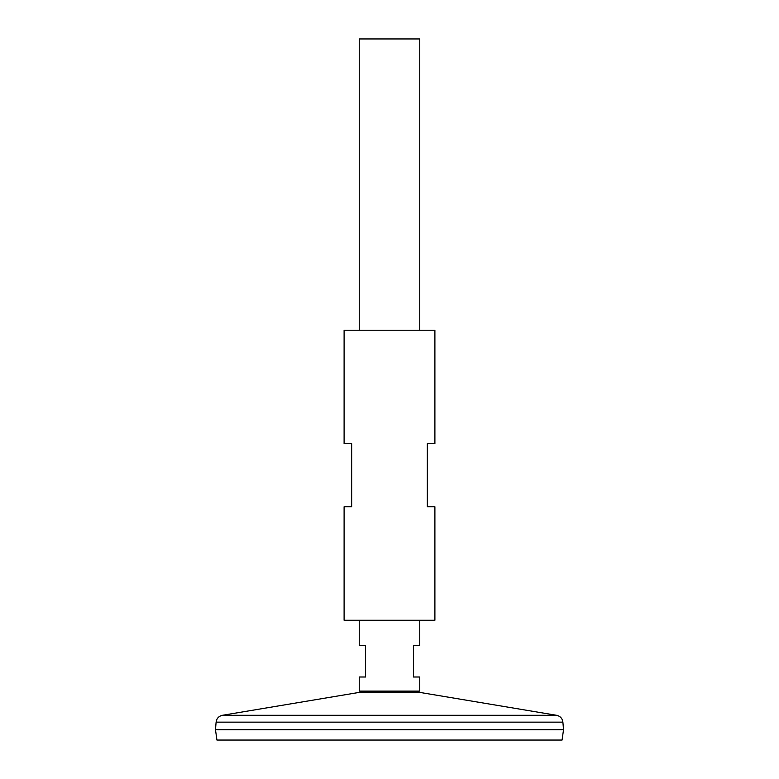 <?xml version="1.0" encoding="UTF-8"?>
<svg xmlns="http://www.w3.org/2000/svg" width="779" height="779" viewBox="0 0 779 779"><rect width="100%" height="100%" fill="white"/><g stroke="black" fill="none" stroke-linecap="round" stroke-linejoin="round"><path stroke-width="1.17" d="M419.764 620.259L419.764 645.479L413.454 645.479L413.454 677L419.764 677L419.764 691.119L359.236 691.119L359.236 677L365.546 677L365.546 645.479L359.236 645.479L359.236 620.259M419.764 330.238L419.764 38.95L359.236 38.95L359.236 330.238M216.104 722.143L215.481 729.709L216.932 740.05L562.068 740.05L563.519 729.738L215.51 729.738L563.519 729.738L562.896 722.143L216.104 722.143C216.64 718.433 218.743 716.144 222.395 715.297L556.605 715.297L418.644 692.21L360.356 692.21L363.189 691.119M434.896 330.238L344.104 330.238L344.104 443.718L351.67 443.718L351.67 506.769L344.104 506.769L344.104 620.259L434.896 620.259L434.896 506.769L427.33 506.769L427.33 443.718L434.896 443.718L434.896 330.238M418.644 692.21L415.811 691.119M360.356 692.21L222.395 715.297M562.896 722.143C562.36 718.433 560.257 716.144 556.605 715.297"/></g></svg>
